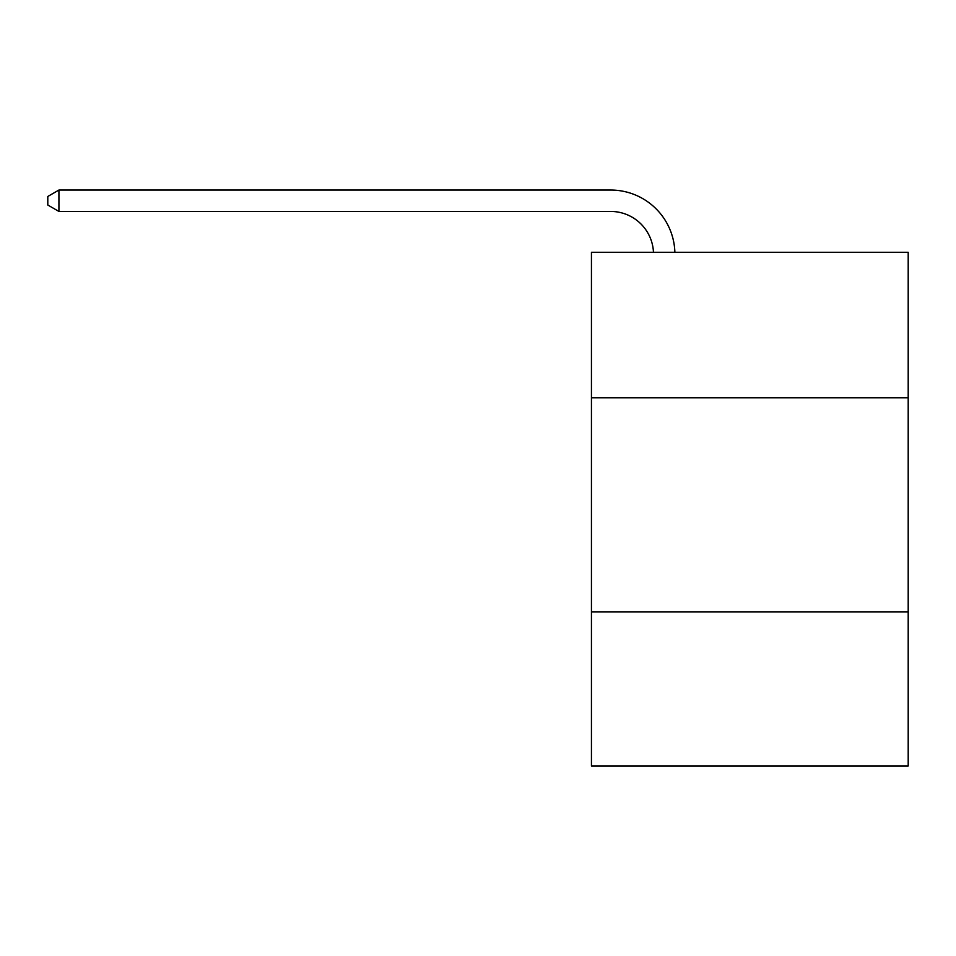 <?xml version="1.0" encoding="UTF-8"?>
<svg xmlns="http://www.w3.org/2000/svg" width="956" height="956" viewBox="0 0 956 956"><rect width="100%" height="100%" fill="white"/><g stroke="black" fill="none" stroke-linecap="round" stroke-linejoin="round"><path stroke-width="1.43" d="M908.2 397.827L908.2 252.288L591.441 252.288L591.441 397.827L908.2 397.827L908.2 765.959L591.441 765.959L591.441 397.827M908.2 611.852L591.441 611.852M610.693 211.443A42.805 42.805 0 0 1 653.462 252.288A42.805 42.805 0 0 0 610.693 211.443A42.805 42.805 0 0 1 653.462 252.288A42.805 42.805 0 0 0 610.693 211.443A42.805 42.805 0 0 1 653.462 252.288A42.805 42.805 0 0 0 610.693 211.443A42.805 42.805 0 0 1 653.462 252.288A42.805 42.805 0 0 0 610.693 211.443A42.805 42.805 0 0 1 653.462 252.288A42.805 42.805 0 0 0 610.693 211.443A42.805 42.805 0 0 1 653.462 252.288A42.805 42.805 0 0 0 610.693 211.443A42.805 42.805 0 0 1 653.462 252.288A42.805 42.805 0 0 0 610.693 211.443A42.805 42.805 0 0 1 653.462 252.288A42.805 42.805 0 0 0 610.693 211.443A42.805 42.805 0 0 1 653.462 252.288A42.805 42.805 0 0 0 610.693 211.443A42.805 42.805 0 0 1 653.462 252.288A42.805 42.805 0 0 0 610.693 211.443A42.805 42.805 0 0 1 653.462 252.288A42.805 42.805 0 0 0 610.693 211.443A42.805 42.805 0 0 1 653.462 252.288A42.805 42.805 0 0 0 610.693 211.443A42.805 42.805 0 0 1 653.462 252.288A42.805 42.805 0 0 0 610.693 211.443A42.805 42.805 0 0 1 653.462 252.288A42.805 42.805 0 0 0 610.693 211.443A42.805 42.805 0 0 1 653.462 252.288A42.805 42.805 0 0 0 610.693 211.443A42.805 42.805 0 0 1 653.462 252.288A42.805 42.805 0 0 0 610.693 211.443A42.805 42.805 0 0 1 653.462 252.288A42.805 42.805 0 0 0 610.693 211.443A42.805 42.805 0 0 1 653.462 252.288A42.805 42.805 0 0 0 610.693 211.443A42.805 42.805 0 0 1 653.462 252.288A42.805 42.805 0 0 0 610.693 211.443A42.805 42.805 0 0 1 653.462 252.288A42.805 42.805 0 0 0 610.693 211.443A42.805 42.805 0 0 1 653.462 252.288A42.805 42.805 0 0 0 610.693 211.443L58.925 211.443L47.8 205.026L47.8 196.47L58.925 190.041L610.693 190.041A64.207 64.207 0 0 1 674.876 252.288M58.925 211.443L58.925 190.041L610.693 190.041"/></g></svg>
